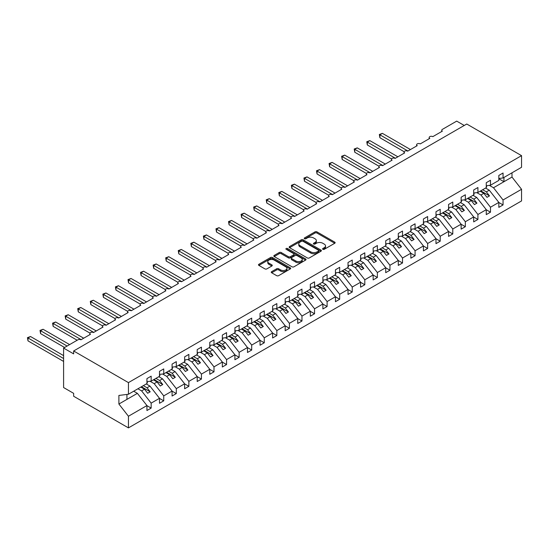 <?xml version="1.0" encoding="UTF-8"?>
<svg xmlns="http://www.w3.org/2000/svg" width="549" height="549" viewBox="0 0 549 549"><rect width="100%" height="100%" fill="white"/><g stroke="black" fill="none" stroke-linecap="round" stroke-linejoin="round"><path stroke-width="0.82" d="M322.86 249.321A0.974 0.563 0 0 0 324.246 249.321L334.732 243.269A1.393 0.803 0 0 0 335.137 242.699A1.393 0.803 0 0 0 334.732 242.13L316.965 231.877A1.393 0.803 0 0 0 314.989 231.877L304.51 237.93A0.974 0.563 0 0 0 304.221 238.328A0.974 0.563 0 0 0 304.51 238.726A0.974 0.563 0 0 0 305.889 238.726L307.248 237.943A4.467 2.58 0 0 1 313.561 237.943L315.044 238.801A4.467 2.58 0 0 1 316.348 240.62A4.467 2.58 0 0 1 315.044 242.445L313.685 243.228A0.974 0.563 0 0 0 313.397 243.626A0.974 0.563 0 0 0 313.685 244.024A0.974 0.563 0 0 0 315.064 244.024L316.423 243.241A4.467 2.58 0 0 1 322.737 243.241L324.219 244.099A4.467 2.58 0 0 1 325.53 245.918A4.467 2.58 0 0 1 324.219 247.743L322.86 248.525A0.974 0.563 0 0 0 322.579 248.923A0.974 0.563 0 0 0 322.86 249.321L322.86 248.525M271.666 271.645A1.393 0.803 0 0 0 271.261 272.215A1.393 0.803 0 0 0 271.666 272.784L276.655 275.66A1.393 0.803 0 0 0 278.624 275.66L290.27 268.941A1.393 0.803 0 0 0 290.682 268.372A1.393 0.803 0 0 0 290.27 267.802L272.51 257.543A1.393 0.803 0 0 0 270.533 257.543L258.888 264.268A1.393 0.803 0 0 0 258.483 264.838A1.393 0.803 0 0 0 258.888 265.407L264.906 268.88A1.393 0.803 0 0 0 266.883 268.88L271.865 266.004A1.393 0.803 0 0 0 272.277 265.435A1.393 0.803 0 0 0 271.865 264.865L268.88 263.143A3.733 2.155 0 0 1 267.788 261.619A3.733 2.155 0 0 1 270.094 259.629A3.733 2.155 0 0 1 274.164 260.096L285.857 266.841A3.733 2.155 0 0 1 286.949 268.372A3.733 2.155 0 0 1 284.643 270.362A3.733 2.155 0 0 1 280.573 269.895L278.624 268.77A1.393 0.803 0 0 0 276.655 268.77L271.666 271.645L271.666 272.784M498.828 178.494L503.049 177.972L521.55 167.287L521.55 155.648L466.753 124.019L73.648 350.976L73.648 353.879L63.595 348.073L77.917 339.804A2.134 1.228 0 0 1 80.936 339.804L90.489 334.286A2.134 1.228 0 0 1 89.864 333.415A2.134 1.228 0 0 1 91.182 332.275A2.134 1.228 0 0 1 93.502 332.543L103.054 327.032A2.134 1.228 0 0 1 102.43 326.161A2.134 1.228 0 0 1 103.747 325.022A2.134 1.228 0 0 1 106.074 325.289L115.619 319.779A2.134 1.228 0 0 1 114.995 318.907A2.134 1.228 0 0 1 116.313 317.768A2.134 1.228 0 0 1 118.639 318.036L128.192 312.518A2.134 1.228 0 0 1 127.567 311.647A2.134 1.228 0 0 1 128.885 310.514A2.134 1.228 0 0 1 131.204 310.775L140.757 305.265A2.134 1.228 0 0 1 140.132 304.393A2.134 1.228 0 0 1 141.45 303.254A2.134 1.228 0 0 1 143.776 303.522L153.322 298.011A2.134 1.228 0 0 1 152.697 297.139A2.134 1.228 0 0 1 154.015 296A2.134 1.228 0 0 1 156.341 296.268L165.894 290.75A2.134 1.228 0 0 1 165.27 289.879A2.134 1.228 0 0 1 166.587 288.747A2.134 1.228 0 0 1 168.907 289.014L178.459 283.497A2.134 1.228 0 0 1 177.835 282.625A2.134 1.228 0 0 1 179.152 281.486A2.134 1.228 0 0 1 181.479 281.754L191.025 276.243A2.134 1.228 0 0 1 190.4 275.372A2.134 1.228 0 0 1 191.718 274.232A2.134 1.228 0 0 1 194.044 274.5L203.597 268.983A2.134 1.228 0 0 1 202.972 268.118A2.134 1.228 0 0 1 204.283 266.979A2.134 1.228 0 0 1 206.609 267.246L216.162 261.729A2.134 1.228 0 0 1 215.537 260.857A2.134 1.228 0 0 1 216.855 259.718A2.134 1.228 0 0 1 219.175 259.986L228.727 254.475A2.134 1.228 0 0 1 228.103 253.604A2.134 1.228 0 0 1 229.42 252.465A2.134 1.228 0 0 1 231.747 252.732L241.299 247.222A2.134 1.228 0 0 1 240.675 246.35A2.134 1.228 0 0 1 241.985 245.211A2.134 1.228 0 0 1 244.312 245.478L253.864 239.961A2.134 1.228 0 0 1 253.24 239.089A2.134 1.228 0 0 1 254.558 237.957A2.134 1.228 0 0 1 256.877 238.218L266.43 232.707A2.134 1.228 0 0 1 265.805 231.836A2.134 1.228 0 0 1 267.123 230.697A2.134 1.228 0 0 1 269.449 230.964L279.002 225.454A2.134 1.228 0 0 1 278.377 224.582A2.134 1.228 0 0 1 279.688 223.443A2.134 1.228 0 0 1 282.014 223.711L291.567 218.193A2.134 1.228 0 0 1 290.943 217.322A2.134 1.228 0 0 1 292.26 216.189A2.134 1.228 0 0 1 294.58 216.457L304.132 210.94A2.134 1.228 0 0 1 303.508 210.068A2.134 1.228 0 0 1 304.825 208.929A2.134 1.228 0 0 1 307.152 209.196L316.704 203.686A2.134 1.228 0 0 1 316.073 202.814A2.134 1.228 0 0 1 317.391 201.675A2.134 1.228 0 0 1 319.717 201.943L329.27 196.425A2.134 1.228 0 0 1 328.645 195.561A2.134 1.228 0 0 1 329.963 194.421A2.134 1.228 0 0 1 332.282 194.689L341.835 189.172A2.134 1.228 0 0 1 341.21 188.3A2.134 1.228 0 0 1 342.528 187.161A2.134 1.228 0 0 1 344.854 187.429L354.4 181.918A2.134 1.228 0 0 1 353.776 181.046A2.134 1.228 0 0 1 355.093 179.907A2.134 1.228 0 0 1 357.42 180.175L366.972 174.657A2.134 1.228 0 0 1 366.348 173.793A2.134 1.228 0 0 1 367.665 172.654A2.134 1.228 0 0 1 369.985 172.921L379.537 167.404A2.134 1.228 0 0 1 378.913 166.532A2.134 1.228 0 0 1 380.231 165.4A2.134 1.228 0 0 1 382.557 165.661L392.103 160.15A2.134 1.228 0 0 1 391.478 159.279A2.134 1.228 0 0 1 392.796 158.139A2.134 1.228 0 0 1 395.122 158.407L404.675 152.897A2.134 1.228 0 0 1 404.05 152.025A2.134 1.228 0 0 1 405.368 150.886A2.134 1.228 0 0 1 407.687 151.153L417.24 145.636A2.134 1.228 0 0 1 416.616 144.764A2.134 1.228 0 0 1 417.933 143.632A2.134 1.228 0 0 1 420.26 143.9L429.805 138.382A2.134 1.228 0 0 1 429.181 137.511A2.134 1.228 0 0 1 430.498 136.372A2.134 1.228 0 0 1 432.825 136.639L442.377 131.129A2.134 1.228 180 0 1 441.753 130.257A2.134 1.228 180 0 1 442.377 129.386L456.699 121.116L464.241 125.467M521.55 155.648L128.439 382.612L73.648 350.976M307.344 257.941A1.393 0.803 0 0 0 309.32 257.941L320.966 251.222A1.393 0.803 0 0 0 321.371 250.646A1.393 0.803 0 0 0 320.966 250.076L303.199 239.824A1.393 0.803 0 0 0 301.223 239.824L289.584 246.549A1.393 0.803 0 0 0 289.172 247.119A1.393 0.803 0 0 0 289.584 247.688L307.344 257.941M286.564 249.534A0.974 0.563 0 0 1 287.559 249.671L287.559 248.512L305.615 258.943A1.393 0.803 0 0 1 306.026 259.512A1.393 0.803 0 0 1 305.615 260.082L293.969 266.8A1.393 0.803 0 0 1 291.999 266.8L274.232 256.548L274.232 255.409A1.393 0.803 0 0 0 273.827 255.978A1.393 0.803 0 0 0 274.232 256.548M274.232 255.409L279.221 252.526A1.393 0.803 0 0 1 281.191 252.526L288.397 256.692A1.393 0.803 0 0 0 290.373 256.692L293.674 254.777A1.393 0.803 0 0 0 294.086 254.208A1.393 0.803 0 0 0 293.674 253.638L286.173 249.308A0.974 0.563 0 0 1 285.892 248.91A0.974 0.563 0 0 1 286.496 248.388A0.974 0.563 0 0 1 287.559 248.512M128.439 382.612L128.439 394.251L146.94 383.566L146.94 378.604L151.16 376.168L151.16 381.13L146.94 381.658M151.16 381.13L159.505 376.312L159.505 371.35L163.732 368.914L163.732 373.876L159.505 374.397M163.732 373.876L172.077 369.058L172.077 364.097L176.298 361.654L176.298 366.615L172.077 367.144M176.298 366.615L184.642 361.798L184.642 356.836L188.863 354.4L188.863 359.362L184.642 359.89M188.863 359.362L197.208 354.544L197.208 349.583L201.435 347.146L201.435 352.108L197.208 352.636M201.435 352.108L209.78 347.291L209.78 342.329L214 339.886L214 344.854L209.78 345.376M214 344.854L222.345 340.037L222.345 335.068L226.565 332.632L226.565 337.594L222.345 338.122M226.565 337.594L234.91 332.776L234.91 327.815L239.138 325.379L239.138 330.34L234.91 330.869M239.138 330.34L247.482 325.523L247.482 320.561L251.703 318.118L251.703 323.087L247.482 323.608M251.703 323.087L260.048 318.269L260.048 313.301L264.268 310.864L264.268 315.826L260.048 316.354M264.268 315.826L272.613 311.009L272.613 306.047L276.84 303.611L276.84 308.572L272.613 309.101M276.84 308.572L285.185 303.755L285.185 298.793L289.405 296.357L289.405 301.319L285.185 301.84M289.405 301.319L297.75 296.501L297.75 291.54L301.971 289.097L301.971 294.058L297.75 294.587M301.971 294.058L310.315 289.241L310.315 284.279L314.543 281.843L314.543 286.804L310.315 287.333M314.543 286.804L322.887 281.987L322.887 277.025L327.108 274.589L327.108 279.551L322.887 280.079M327.108 279.551L335.453 274.733L335.453 269.772L339.673 267.329L339.673 272.297L335.453 272.819M339.673 272.297L348.018 267.48L348.018 262.511L352.238 260.075L352.238 265.037L348.018 265.565M352.238 265.037L360.583 260.219L360.583 255.258L364.811 252.821L364.811 257.783L360.583 258.311M364.811 257.783L373.155 252.965L373.155 248.004L377.376 245.561L377.376 250.529L373.155 251.051M377.376 250.529L385.721 245.712L385.721 240.743L389.941 238.307L389.941 243.269L385.721 243.797M389.941 243.269L398.286 238.451L398.286 233.49L402.513 231.054L402.513 236.015L398.286 236.544M402.513 236.015L410.858 231.198L410.858 226.236L415.078 223.8L415.078 228.761L410.858 229.283M415.078 228.761L423.423 223.944L423.423 218.976L427.644 216.539L427.644 221.501L423.423 222.029M427.644 221.501L435.988 216.683L435.988 211.722L440.216 209.286L440.216 214.247L435.988 214.776M440.216 214.247L448.56 209.43L448.56 204.468L452.781 202.032L452.781 206.994L448.56 207.522M452.781 206.994L461.126 202.176L461.126 197.215L465.346 194.771L465.346 199.74L461.126 200.261M465.346 199.74L473.691 194.916L473.691 189.954L477.918 187.518L477.918 192.479L473.691 193.008M477.918 192.479L486.263 187.662L486.263 182.7L490.483 180.264L490.483 185.226L486.263 185.754M146.94 405.656L151.16 408.092L151.16 403.131L159.505 398.313L149.959 386.091L146.26 383.957M137.916 388.774L141.615 390.909L151.16 403.131M159.505 398.402L163.732 400.839L163.732 395.877L172.077 391.06L162.525 378.837L158.826 376.703M150.049 381.267L154.18 383.655L163.732 395.877M172.077 391.142L176.298 393.578L176.298 388.617L184.642 383.799L175.09 371.584L171.398 369.45M162.614 374.013L166.745 376.401L176.298 388.617M184.642 383.888L188.863 386.324L188.863 381.363L197.208 376.545L187.662 364.323L183.963 362.196M175.179 366.759L179.317 369.141L188.863 381.363M197.208 376.635L201.435 379.071L201.435 374.109L209.78 369.292L200.227 357.07L196.528 354.935M187.751 359.499L191.882 361.887L201.435 374.109M209.78 369.374L214 371.817L214 366.849L222.345 362.031L212.792 349.816L209.1 347.682M200.316 352.245L204.448 354.633L214 366.849M222.345 362.12L226.565 364.557L226.565 359.595L234.91 354.778L225.364 342.555L221.666 340.428M212.882 344.992L217.02 347.38L226.565 359.595M234.91 354.867L239.138 357.303L239.138 352.341L247.482 347.524L237.93 335.302L234.231 333.168M225.454 337.738L229.585 340.119L239.138 352.341M247.482 347.606L251.703 350.049L251.703 345.081L260.048 340.263L250.495 328.048L246.803 325.914M238.019 330.477L242.15 332.866L251.703 345.081M260.048 340.353L264.268 342.789L264.268 337.827L272.613 333.01L263.06 320.794L259.368 318.66M250.584 323.224L254.715 325.612L264.268 337.827M272.613 333.099L276.84 335.535L276.84 330.573L285.185 325.756L275.632 313.534L271.933 311.4M263.156 315.97L267.288 318.351L276.84 330.573M285.185 325.838L289.405 328.281L289.405 323.32L297.75 318.495L288.198 306.28L284.506 304.146M275.722 308.71L279.853 311.098L289.405 323.32M297.75 318.585L301.971 321.021L301.971 316.059L310.315 311.242L300.763 299.027L297.071 296.892M288.287 301.456L292.418 303.844L301.971 316.059M310.315 311.331L314.543 313.767L314.543 308.806L322.887 303.988L313.335 291.766L309.636 289.639M300.852 294.202L304.99 296.584L314.543 308.806M322.887 304.077L327.108 306.514L327.108 301.552L335.453 296.734L325.9 284.512L322.208 282.378M313.424 286.942L317.555 289.33L327.108 301.552M335.453 296.817L339.673 299.26L339.673 294.291L348.018 289.474L338.465 277.259L334.773 275.124M325.989 279.688L330.121 282.076L339.673 294.291M348.018 289.563L352.238 291.999L352.238 287.038L360.583 282.22L351.037 269.998L347.339 267.871M338.555 272.434L342.693 274.823L352.238 287.038M360.583 282.31L364.811 284.746L364.811 279.784L373.155 274.967L363.603 262.745L359.911 260.61M351.127 265.181L355.258 267.562L364.811 279.784M373.155 275.049L377.376 277.492L377.376 272.524L385.721 267.706L376.168 255.491L372.476 253.357M363.692 257.92L367.823 260.308L377.376 272.524M385.721 267.795L389.941 270.232L389.941 265.27L398.286 260.452L388.74 248.237L385.041 246.103M376.257 250.667L380.395 253.055L389.941 265.27M398.286 260.542L402.513 262.978L402.513 258.016L410.858 253.199L401.305 240.977L397.613 238.842M388.829 243.413L392.96 245.794L402.513 258.016M410.858 253.281L415.078 255.724L415.078 250.763L423.423 245.938L413.871 233.723L410.178 231.589M401.394 236.152L405.526 238.541L415.078 250.763M423.423 246.027L427.644 248.464L427.644 243.502L435.988 238.685L426.443 226.469L422.744 224.335M413.96 228.899L418.098 231.287L427.644 243.502M435.988 238.774L440.216 241.21L440.216 236.248L448.56 231.431L439.008 219.209L435.309 217.081M426.532 221.645L430.663 224.026L440.216 236.248M448.56 231.52L452.781 233.956L452.781 228.995L461.126 224.177L451.573 211.955L447.881 209.821M439.097 214.385L443.228 216.773L452.781 228.995M461.126 224.26L465.346 226.703L465.346 221.734L473.691 216.917L464.145 204.702L460.446 202.567M451.662 207.131L455.8 209.519L465.346 221.734M473.691 217.006L477.918 219.442L477.918 214.481L486.263 209.663L476.71 197.441L473.012 195.314M464.234 199.877L468.366 202.265L477.918 214.481M486.263 209.752L490.483 212.189L490.483 207.227L498.828 202.409L498.828 207.371L503.049 204.935L503.049 199.966L521.55 189.288L521.55 200.927L128.439 427.884L73.648 396.254L73.648 393.352L63.595 387.546L63.595 348.073M476.8 192.624L480.931 195.005L490.483 207.227M503.049 177.972L503.049 173.004L498.828 175.447L498.828 180.408L490.483 185.226M498.828 202.492L503.049 204.935M489.365 185.363L493.496 187.751L503.049 199.966M128.439 394.251L118.893 395.438L118.893 404.03L137.387 393.352L133.695 391.217M137.387 393.352L146.94 405.567L146.94 410.528L151.16 408.092M163.732 400.839L159.505 403.275L159.505 398.313M176.298 393.578L172.077 396.021L172.077 391.06M188.863 386.324L184.642 388.761L184.642 383.799M201.435 379.071L197.208 381.507L197.208 376.545M214 371.817L209.78 374.253L209.78 369.292M226.565 364.557L222.345 367L222.345 362.031M239.138 357.303L234.91 359.739L234.91 354.778M251.703 350.049L247.482 352.485L247.482 347.524M264.268 342.789L260.048 345.232L260.048 340.263M276.84 335.535L272.613 337.971L272.613 333.01M289.405 328.281L285.185 330.718L285.185 325.756M301.971 321.021L297.75 323.464L297.75 318.495M314.543 313.767L310.315 316.203L310.315 311.242M327.108 306.514L322.887 308.95L322.887 303.988M339.673 299.26L335.453 301.696L335.453 296.734M352.238 291.999L348.018 294.436L348.018 289.474M364.811 284.746L360.583 287.182L360.583 282.22M377.376 277.492L373.155 279.928L373.155 274.967M389.941 270.232L385.721 272.675L385.721 267.706M402.513 262.978L398.286 265.414L398.286 260.452M415.078 255.724L410.858 258.16L410.858 253.199M427.644 248.464L423.423 250.907L423.423 245.938M440.216 241.21L435.988 243.646L435.988 238.685M452.781 233.956L448.56 236.393L448.56 231.431M465.346 226.703L461.126 229.139L461.126 224.177M477.918 219.442L473.691 221.878L473.691 216.917M490.483 212.189L486.263 214.625L486.263 209.663M118.893 404.03L128.439 416.245L146.94 405.567M128.439 416.245L128.439 427.884M141.615 390.909L144.524 389.227L147.667 393.249L150.186 391.794L147.043 387.779L149.959 386.091M140.832 387.093L144.524 389.227M143.344 385.645L147.043 387.779M154.18 383.655L157.096 381.974L160.239 385.995L162.751 384.54L159.608 380.519L162.525 378.837M153.397 379.839L157.096 381.974M155.916 378.385L159.608 380.519M166.745 376.401L169.662 374.713L172.805 378.735L175.316 377.287L172.173 373.265L175.09 371.584M165.97 372.586L169.662 374.713M168.481 371.131L172.173 373.265M179.317 369.141L182.227 367.459L185.37 371.481L187.888 370.026L184.745 366.011L187.662 364.323M178.535 365.325L182.227 367.459M181.046 363.877L184.745 366.011M191.882 361.887L194.799 360.206L197.942 364.227L200.454 362.772L197.311 358.751L200.227 357.07M191.1 358.072L194.799 360.206M193.619 356.624L197.311 358.751M204.448 354.633L207.364 352.952L210.507 356.967L213.019 355.519L209.876 351.497L212.792 349.816M203.672 350.818L207.364 352.952M206.184 349.363L209.876 351.497M217.02 347.38L219.929 345.692L223.072 349.713L225.591 348.265L222.448 344.244L225.364 342.555M216.237 343.557L219.929 345.692M218.749 342.109L222.448 344.244M229.585 340.119L232.502 338.438L235.645 342.459L238.156 341.004L235.013 336.983L237.93 335.302M228.803 336.304L232.502 338.438M231.321 334.856L235.013 336.983M242.15 332.866L245.067 331.184L248.21 335.199L250.721 333.751L247.578 329.729L250.495 328.048M241.375 329.05L245.067 331.184M243.886 327.595L247.578 329.729M254.715 325.612L257.632 323.924L260.775 327.945L263.294 326.497L260.151 322.476L263.06 320.794M253.94 321.789L257.632 323.924M256.452 320.341L260.151 322.476M267.288 318.351L270.204 316.67L273.347 320.691L275.859 319.237L272.716 315.222L275.632 313.534M266.505 314.536L270.204 316.67M269.017 313.088L272.716 315.222M279.853 311.098L282.769 309.416L285.912 313.438L288.424 311.983L285.281 307.962L288.198 306.28M279.077 307.282L282.769 309.416M281.589 305.827L285.281 307.962M292.418 303.844L295.335 302.156L298.478 306.177L300.989 304.729L297.853 300.708L300.763 299.027M291.643 300.029L295.335 302.156M294.154 298.574L297.853 300.708M304.99 296.584L307.907 294.902L311.05 298.924L313.561 297.469L310.418 293.454L313.335 291.766M304.208 292.768L307.907 294.902M306.719 291.32L310.418 293.454M317.555 289.33L320.472 287.649L323.615 291.67L326.127 290.215L322.984 286.194L325.9 284.512M316.773 285.514L320.472 287.649M319.292 284.066L322.984 286.194M330.121 282.076L333.037 280.395L336.18 284.409L338.692 282.961L335.556 278.94L338.465 277.259M329.345 278.261L333.037 280.395M331.857 276.806L335.556 278.94M342.693 274.823L345.609 273.134L348.745 277.156L351.264 275.708L348.121 271.686L351.037 269.998M341.91 271L345.609 273.134M344.422 269.552L348.121 271.686M355.258 267.562L358.174 265.881L361.317 269.902L363.829 268.447L360.686 264.426L363.603 262.745M354.476 263.746L358.174 265.881M356.994 262.298L360.686 264.426M367.823 260.308L370.74 258.627L373.883 262.642L376.394 261.194L373.251 257.172L376.168 255.491M367.048 256.493L370.74 258.627M369.559 255.038L373.251 257.172M380.395 253.055L383.312 251.367L386.448 255.388L388.966 253.94L385.823 249.919L388.74 248.237M379.613 249.232L383.312 251.367M382.125 247.784L385.823 249.919M392.96 245.794L395.877 244.113L399.02 248.134L401.532 246.679L398.389 242.665L401.305 240.977M392.178 241.979L395.877 244.113M394.697 240.531L398.389 242.665M405.526 238.541L408.442 236.859L411.585 240.881L414.097 239.426L410.954 235.404L413.871 233.723M404.75 234.725L408.442 236.859M407.262 233.27L410.954 235.404M418.098 231.287L421.008 229.599L424.151 233.62L426.669 232.172L423.526 228.151L426.443 226.469M417.315 227.471L421.008 229.599M419.827 226.016L423.526 228.151M430.663 224.026L433.58 222.345L436.723 226.366L439.234 224.912L436.091 220.897L439.008 219.209M429.881 220.211L433.58 222.345M432.399 218.763L436.091 220.897M443.228 216.773L446.145 215.091L449.288 219.113L451.8 217.658L448.657 213.636L451.573 211.955M442.453 212.957L446.145 215.091M444.964 211.502L448.657 213.636M455.8 209.519L458.71 207.838L461.853 211.852L464.372 210.404L461.229 206.383L464.145 204.702M455.018 205.703L458.71 207.838M457.53 204.249L461.229 206.383M468.366 202.265L471.282 200.577L474.425 204.599L476.937 203.151L473.794 199.129L476.71 197.441M467.583 198.443L471.282 200.577M470.102 196.995L473.794 199.129M480.931 195.005L483.847 193.323L486.99 197.345L489.502 195.89L486.359 191.869L489.276 190.187L498.828 202.409M480.155 191.189L483.847 193.323M482.667 189.741L486.359 191.869M489.276 190.187L485.584 188.053M493.496 187.751L511.997 177.073L521.55 189.288M498.828 178.754L503.955 181.712L503.955 177.451M511.997 172.805L511.997 177.073M126.936 399.384L126.936 394.436M480.759 190.839L489.502 195.89M468.187 198.1L476.937 203.151M455.622 205.353L464.372 210.404M443.057 212.607L451.8 217.658M430.485 219.868L439.234 224.912M417.919 227.121L426.669 232.172M405.354 234.375L414.097 239.426M392.782 241.629L401.532 246.679M380.217 248.889L388.966 253.94M367.652 256.143L376.394 261.194M355.079 263.396L363.829 268.447M342.514 270.657L351.264 275.708M329.949 277.911L338.692 282.961M317.377 285.164L326.127 290.215M304.812 292.425L313.561 297.469M292.246 299.679L300.989 304.729M279.674 306.932L288.424 311.983M267.109 314.186L275.859 319.237M254.544 321.446L263.294 326.497M241.972 328.7L250.721 333.751M229.407 335.954L238.156 341.004M216.841 343.214L225.591 348.265M204.276 350.468L213.019 355.519M191.704 357.722L200.454 362.772M179.139 364.982L187.888 370.026M166.573 372.236L175.316 377.287M154.001 379.489L162.751 384.54M141.436 386.743L150.186 391.794M323.251 249.466L324.219 248.903A4.467 2.58 0 0 0 325.53 247.084L325.53 245.918M316.348 240.62L316.348 241.78A4.467 2.58 0 0 1 315.044 243.605L314.076 244.161M334.732 242.13L334.732 243.269L316.965 233.037A1.393 0.803 0 0 0 314.989 233.037L304.894 238.863M320.966 250.076L320.966 251.222L303.199 240.984A1.393 0.803 0 0 0 301.223 240.984L289.598 247.695L289.584 246.549M318.495 251.051A0.974 0.563 0 0 0 318.784 250.646A0.974 0.563 0 0 0 318.495 250.248L302.904 241.251A0.974 0.563 0 0 0 301.525 241.251L300.09 242.075A4.467 2.58 0 0 0 298.78 243.9A4.467 2.58 0 0 0 300.09 245.719L310.748 251.874A4.467 2.58 0 0 0 317.061 251.874L318.495 251.051L318.495 252.211A0.974 0.563 0 0 0 318.784 251.813L318.784 250.646M298.78 243.9L298.78 245.06A4.467 2.58 0 0 0 300.09 246.878L300.09 245.719M318.495 252.211L317.061 253.034A4.467 2.58 0 0 1 310.748 253.034L300.09 246.878M274.253 256.555L279.221 253.693L279.221 252.526M294.086 254.208L294.086 255.374A1.393 0.803 0 0 1 293.674 255.944L290.373 257.852A1.393 0.803 0 0 1 288.397 257.852L281.191 253.693A1.393 0.803 0 0 0 279.221 253.693M287.559 249.671L305.601 260.089M295.87 261.001A3.733 2.155 0 0 0 299.939 261.475A3.733 2.155 0 0 0 302.245 259.478A3.733 2.155 0 0 0 301.154 257.955L297.03 255.58A1.393 0.803 0 0 0 295.06 255.58L291.752 257.488A1.393 0.803 0 0 0 291.341 258.057A1.393 0.803 0 0 0 291.752 258.627L295.87 261.001L295.87 262.168A3.733 2.155 0 0 0 299.939 262.635A3.733 2.155 0 0 0 302.245 260.645L302.245 259.478M291.341 258.057L291.341 259.217A1.393 0.803 0 0 0 291.752 259.787L291.752 258.627M295.87 262.168L291.752 259.787M286.949 268.372L286.949 269.532A3.733 2.155 0 0 1 284.643 271.522A3.733 2.155 0 0 1 280.573 271.055L278.624 269.93A1.393 0.803 0 0 0 276.655 269.93L271.686 272.798M267.788 261.619L267.788 262.779A3.733 2.155 0 0 0 268.88 264.302L268.88 263.143M271.851 266.018L268.88 264.302M290.249 268.948L272.51 258.703A1.393 0.803 0 0 0 270.533 258.703L258.908 265.414M379.338 134.491L379.887 134.814L379.887 137.717L379.338 134.491L382.406 133.359L379.887 134.814L407.941 151.009M379.887 137.717L404.119 151.702M382.406 133.359L410.453 149.554M486.263 186.111L486.764 186.818L486.263 187.106M486.764 186.818L486.263 187.333M366.773 141.752L367.322 142.067L367.322 144.97L366.773 141.752L369.834 140.619L367.322 142.067L395.376 158.263M367.322 144.97L391.554 158.963M369.834 140.619L397.888 156.815M473.691 193.365L474.199 194.072L473.691 194.36M474.199 194.072L473.691 194.593M354.201 149.005L354.757 149.321L354.757 152.224L354.201 149.005L357.269 147.873L354.757 149.321L382.804 165.517M354.757 152.224L378.988 166.217M357.269 147.873L385.316 164.069M461.126 200.618L461.627 201.325L461.126 201.62M461.627 201.325L461.126 201.847M341.636 156.259L342.185 156.582L342.185 159.484L341.636 156.259L344.703 155.127L342.185 156.582L370.239 172.777M342.185 159.484L366.416 173.47M344.703 155.127L372.75 171.322M448.56 207.879L449.061 208.586L448.56 208.874M449.061 208.586L448.56 209.1M329.071 163.52L329.62 163.835L329.62 166.738L329.071 163.52L332.131 162.387L329.62 163.835L357.674 180.031M329.62 166.738L353.851 180.731M332.131 162.387L360.185 178.576M435.988 215.133L436.496 215.839L435.988 216.128M436.496 215.839L435.988 216.361M316.498 170.773L317.054 171.089L317.054 173.992L316.498 170.773L319.566 169.641L317.054 171.089L345.101 187.284M317.054 173.992L341.286 187.984M319.566 169.641L347.62 185.837M423.423 222.386L423.924 223.093L423.423 223.388M423.924 223.093L423.423 223.615M303.933 178.027L304.482 178.35L304.482 181.252L303.933 178.027L307.001 176.895L304.482 178.35L332.536 194.545M304.482 181.252L328.714 195.238M307.001 176.895L335.048 193.09M410.858 229.647L411.359 230.354L410.858 230.642M411.359 230.354L410.858 230.868M291.368 185.281L291.917 185.603L291.917 188.506L291.368 185.281L294.429 184.155L291.917 185.603L319.971 201.799M291.917 188.506L316.149 202.492M294.429 184.155L322.483 200.344M398.286 236.9L398.794 237.607L398.286 237.895M398.794 237.607L398.286 238.122M278.796 192.541L279.352 192.857L279.352 195.76L278.796 192.541L281.863 191.409L279.352 192.857L307.399 209.052M279.352 195.76L303.583 209.752M281.863 191.409L309.917 207.604M385.721 244.154L386.221 244.861L385.721 245.156M386.221 244.861L385.721 245.382M266.231 199.795L266.787 200.117L266.787 203.013L266.231 199.795L269.298 198.663L266.787 200.117L294.834 216.306M266.787 203.013L291.011 217.006M269.298 198.663L297.345 214.858M373.155 251.415L373.656 252.121L373.155 252.41M373.656 252.121L373.155 252.636M253.665 207.048L254.214 207.371L254.214 210.274L253.665 207.048L256.726 205.916L254.214 207.371L282.268 223.567M254.214 210.274L278.446 224.26M256.726 205.916L284.78 222.112M360.583 258.668L361.091 259.375L360.583 259.663M361.091 259.375L360.583 259.89M241.093 214.309L241.649 214.625L241.649 217.528L241.093 214.309L244.161 213.177L241.649 214.625L269.696 230.82M241.649 217.528L265.881 231.52M244.161 213.177L272.215 229.372M348.018 265.922L348.519 266.629L348.018 266.924M348.519 266.629L348.018 267.15M228.528 221.563L229.084 221.878L229.084 224.781L228.528 221.563L231.596 220.43L229.084 221.878L257.131 238.074M229.084 224.781L253.309 238.774M231.596 220.43L259.643 236.626M335.453 273.176L335.954 273.889L335.453 274.177M335.954 273.889L335.453 274.404M215.963 228.816L216.512 229.139L216.512 232.042L215.963 228.816L219.03 227.684L216.512 229.139L244.566 245.334M216.512 232.042L240.743 246.027M219.03 227.684L247.077 243.88M322.887 280.436L323.388 281.143L322.887 281.431M323.388 281.143L322.887 281.658M203.391 236.077L203.947 236.393L203.947 239.295L203.391 236.077L206.458 234.945L203.947 236.393L231.994 252.588M203.947 239.295L228.178 253.288M206.458 234.945L234.512 251.133M310.315 287.69L310.816 288.397L310.315 288.685M310.816 288.397L310.315 288.918M190.826 243.331L191.381 243.646L191.381 246.549L190.826 243.331L193.893 242.198L191.381 243.646L219.428 259.842M191.381 246.549L215.613 260.542M193.893 242.198L221.94 258.394M297.75 294.943L298.251 295.65L297.75 295.945M298.251 295.65L297.75 296.172M178.26 250.584L178.809 250.907L178.809 253.81L178.26 250.584L181.328 249.452L178.809 250.907L206.863 267.102M178.809 253.81L203.041 267.795M181.328 249.452L209.375 265.647M285.185 302.204L285.686 302.911L285.185 303.199M285.686 302.911L285.185 303.425M165.688 257.845L166.244 258.16L166.244 261.063L165.688 257.845L168.756 256.712L166.244 258.16L194.291 274.356M166.244 261.063L190.476 275.049M168.756 256.712L196.81 272.901M272.613 309.458L273.121 310.164L272.613 310.453M273.121 310.164L272.613 310.686M153.123 265.098L153.679 265.414L153.679 268.317L153.123 265.098L156.191 263.966L153.679 265.414L181.726 281.61M153.679 268.317L177.91 282.31M156.191 263.966L184.238 280.162M260.048 316.711L260.549 317.418L260.048 317.713M260.549 317.418L260.048 317.94M140.558 272.352L141.107 272.675L141.107 275.577L140.558 272.352L143.625 271.22L141.107 272.675L169.161 288.863M141.107 275.577L165.338 289.563M143.625 271.22L171.672 287.415M247.482 323.972L247.983 324.679L247.482 324.967M247.983 324.679L247.482 325.193M127.992 279.606L128.541 279.928L128.541 282.831L127.992 279.606L131.053 278.473L128.541 279.928L156.589 296.124M128.541 282.831L152.773 296.817M131.053 278.473L159.107 294.669M234.91 331.225L235.418 331.932L234.91 332.22M235.418 331.932L234.91 332.447M115.42 286.866L115.976 287.182L115.976 290.085L115.42 286.866L118.488 285.734L115.976 287.182L144.023 303.377M115.976 290.085L140.208 304.077M118.488 285.734L146.535 301.929M222.345 338.479L222.846 339.186L222.345 339.481M222.846 339.186L222.345 339.707M102.855 294.12L103.404 294.436L103.404 297.338L102.855 294.12L105.923 292.988L103.404 294.436L131.458 310.631M103.404 297.338L127.636 311.331M105.923 292.988L133.97 309.183M209.78 345.733L210.281 346.446L209.78 346.735M210.281 346.446L209.78 346.961M90.29 301.374L90.839 301.696L90.839 304.599L90.29 301.374L93.351 300.241L90.839 301.696L118.893 317.892M90.839 304.599L115.07 318.585M93.351 300.241L121.404 316.437M197.208 352.993L197.715 353.7L197.208 353.988M197.715 353.7L197.208 354.215M77.718 308.634L78.274 308.95L78.274 311.853L77.718 308.634L80.785 307.502L78.274 308.95L106.321 325.145M78.274 311.853L102.505 325.845M80.785 307.502L108.832 323.69M184.642 360.247L185.143 360.954L184.642 361.242M185.143 360.954L184.642 361.475M65.153 315.888L65.702 316.203L65.702 319.106L65.153 315.888L68.22 314.755L65.702 316.203L93.755 332.399M65.702 319.106L89.933 333.099M68.22 314.755L96.267 330.951M172.077 367.501L172.578 368.207L172.077 368.503M172.578 368.207L172.077 368.729M52.587 323.141L53.136 323.464L53.136 326.367L52.587 323.141L55.648 322.009L53.136 323.464L81.19 339.659M53.136 326.367L77.169 340.236M55.648 322.009L83.702 338.205M159.505 374.761L160.013 375.468L159.505 375.756M160.013 375.468L159.505 375.983M40.015 330.402L40.571 330.718L40.571 333.62L40.015 330.402L43.083 329.27L40.571 330.718L67.108 346.042M40.571 333.62L64.597 347.49M43.083 329.27L69.627 344.594M146.94 382.015L147.441 382.722L146.94 383.01M147.441 382.722L146.94 383.243M27.45 337.656L27.999 337.971L27.999 340.874L27.45 337.656L30.518 336.523L27.999 337.971L63.595 358.524M27.999 340.874L63.595 361.427M30.518 336.523L63.595 355.622M324.219 248.903L324.219 247.743M313.685 244.024L313.685 243.228M315.044 243.605L315.044 242.445M304.51 238.726L304.51 237.93M314.989 233.037L314.989 231.877M316.965 233.037L316.965 231.877M301.223 240.984L301.223 239.824M303.199 240.984L303.199 239.824M310.748 253.034L310.748 251.874M317.061 253.034L317.061 251.874M281.191 253.693L281.191 252.526M288.397 257.852L288.397 256.692M290.373 257.852L290.373 256.692M293.674 255.944L293.674 254.777M305.615 260.082L305.615 258.943M276.655 269.93L276.655 268.77M278.624 269.93L278.624 268.77M280.573 271.055L280.573 269.895M271.865 266.004L271.865 264.865M258.888 265.407L258.888 264.268M270.533 258.703L270.533 257.543M272.51 258.703L272.51 257.543M290.27 268.941L290.27 267.802M429.181 138.746L429.181 137.511M441.753 131.486L441.753 130.257M416.616 146L416.616 144.764M404.05 153.253L404.05 152.025M391.478 160.507L391.478 159.279M378.913 167.768L378.913 166.532M366.348 175.021L366.348 173.793M353.776 182.275L353.776 181.046M341.21 189.535L341.21 188.3M328.645 196.789L328.645 195.561M316.073 204.043L316.073 202.814M303.508 211.303L303.508 210.068M290.943 218.557L290.943 217.322M278.377 225.811L278.377 224.582M265.805 233.064L265.805 231.836M253.24 240.325L253.24 239.089M240.675 247.578L240.675 246.35M228.103 254.832L228.103 253.604M215.537 262.093L215.537 260.857M202.972 269.346L202.972 268.118M190.4 276.6L190.4 275.372M177.835 283.86L177.835 282.625M165.27 291.114L165.27 289.879M152.697 298.368L152.697 297.139M140.132 305.621L140.132 304.393M127.567 312.882L127.567 311.647M114.995 320.136L114.995 318.907M102.43 327.389L102.43 326.161M89.864 334.65L89.864 333.415"/></g></svg>
